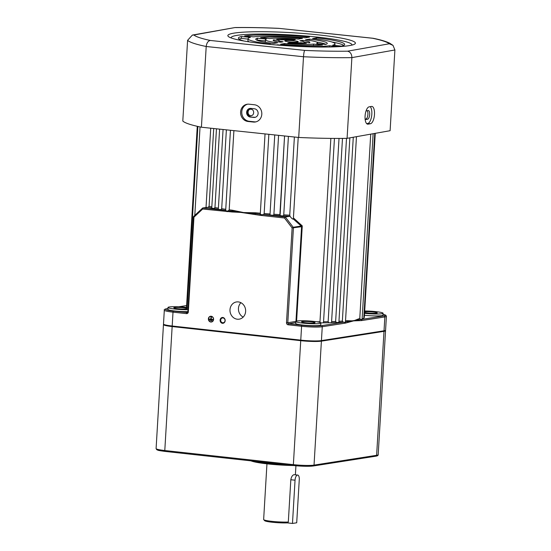 <?xml version="1.0" encoding="UTF-8"?>
<svg xmlns="http://www.w3.org/2000/svg" width="551" height="551" viewBox="0 0 551 551"><rect width="100%" height="100%" fill="white"/><g stroke="black" fill="none" stroke-linecap="round" stroke-linejoin="round"><path stroke-width="0.83" d="M222.811 317.459A2.955 2.645 -98.9 0 0 222.466 323.32A2.955 2.645 -98.9 0 0 222.811 317.459M223.01 317.955A2.418 2.17 -98.9 0 0 222.728 322.755A2.418 2.17 -98.9 0 0 223.01 317.955M316.791 321.777A87.113 9.105 3.4 0 0 319.966 321.777L330.862 138.384M319.966 321.777L320.634 322.852M338.961 321.288A87.113 9.105 3.4 0 0 342.357 321.088L343.218 322.142A88.084 9.209 -176.6 0 1 338.893 322.397M342.357 321.088L353.281 137.24M323.554 321.75A87.113 9.105 3.4 0 0 328.141 321.681L328.885 322.748A88.084 9.209 -176.6 0 1 323.492 322.831M328.141 321.681L339.023 138.418M331.606 321.591A87.113 9.105 3.4 0 0 335.635 321.447L336.441 322.514A88.084 9.209 -176.6 0 1 331.544 322.686L328.885 322.748M335.635 321.447L346.51 138.349M187.14 307.251L186.52 307.065L197.265 126.31M345.525 323.093A0.971 0.868 -98.9 0 0 345.387 322.5L345.257 321.97L347.523 321.577A0.971 0.799 84.6 0 1 347.178 320.703L353.611 320.875L345.525 323.093L322.259 326.736A15.49 1.619 -176.6 0 1 301.59 326.275L288.125 324.794A1.935 1.736 81.1 0 1 286.499 322.679L292.126 227.949L284.488 218.003L260.065 215.317L232.233 211.109A0.971 0.537 97.4 0 0 232.55 210.255L243.638 212.548L232.04 211.977A0.971 0.42 -89.2 0 1 232.233 211.109L228.451 210.771L226.743 211.164L225.703 210.406M218.327 209.256A88.084 9.209 -176.6 0 1 213.988 208.492L211.749 208.154L216.467 128.803M225.683 210.399A88.084 9.209 -176.6 0 1 220.772 209.655L218.32 209.311L223.065 129.499M283.448 215.909L283.751 214.856A87.113 9.105 3.4 0 0 289.743 215.172L290.046 216.254A88.084 9.209 -176.6 0 1 283.448 215.909L280.08 215.71A88.084 9.209 -176.6 0 1 273.489 215.283L270.142 215.048A88.084 9.209 -176.6 0 1 263.626 214.546L261.339 214.725L260.279 214.057L265.038 133.914M293.428 217.92L298.215 137.413L293.352 219.05L293.428 217.92L302.265 225.882L301.376 226.73A0.971 0.868 -98.9 0 0 301.163 226.02L293.352 219.05C292.87 219.326 291.989 218.706 290.714 217.184L290.046 216.254M289.743 215.172L294.386 137.006M263.626 214.546L264.149 213.519A87.113 9.105 3.4 0 0 270.045 213.974L274.756 134.94L270.011 214.615M270.059 213.974L270.142 215.048L270.059 213.974M273.489 215.283L273.902 214.243A87.113 9.105 3.4 0 0 279.887 214.635L284.564 135.973L280.08 215.71M183.504 307.761A6.777 0.709 3.4 0 0 173.779 307.823A6.777 0.709 3.4 0 0 177.58 308.684A6.777 0.709 3.4 0 0 187.306 308.622A6.777 0.709 3.4 0 0 183.504 307.761M311.281 321.791A6.777 0.709 3.4 0 0 301.555 321.853A6.777 0.709 3.4 0 0 305.364 322.721A6.777 0.709 3.4 0 0 315.082 322.659A6.777 0.709 3.4 0 0 311.281 321.791M364.61 312.507A6.777 0.709 3.4 0 0 367.558 312.968A6.777 0.709 3.4 0 0 377.283 312.906A6.777 0.709 3.4 0 0 373.482 312.045A6.777 0.709 3.4 0 0 364.652 311.811M229.994 309.703A8.713 7.81 -98.9 0 0 239.162 319.167A8.713 7.81 -98.9 0 0 245.629 311.425A8.713 7.81 -98.9 0 0 236.462 301.955A8.713 7.81 -98.9 0 0 229.994 309.703M240.911 302.699A8.713 7.81 -98.9 0 0 238.452 308.381A8.713 7.81 -98.9 0 0 243.17 317.1M210.592 316.357A2.81 2.521 -98.9 0 0 211.467 321.901M208.464 318.857A2.81 2.521 -98.9 0 0 213.506 319.408A2.81 2.521 -98.9 0 0 208.464 318.857M213.595 319.422A2.907 2.603 -98.9 0 0 208.381 318.85A2.907 2.603 -98.9 0 0 213.595 319.422M211.481 321.998A2.907 2.603 -98.9 0 0 210.62 316.253A2.907 2.603 -98.9 0 0 210.578 316.26M250.657 115.586C246.972 115.366 247.371 108.637 251.029 109.243C254.762 109.442 254.376 116.178 250.657 115.586L251.339 115.565M250.347 109.256L251.029 109.243M188.029 307.603A12.583 1.316 3.4 0 0 186.038 307.362A12.583 1.316 3.4 0 0 167.979 307.479A12.583 1.316 3.4 0 0 175.046 309.083A12.583 1.316 3.4 0 0 187.905 309.724M167.979 307.479L167.869 309.4A12.583 1.316 3.4 0 0 174.929 311.005A12.583 1.316 3.4 0 0 187.795 311.646M302.823 323.113A12.583 1.316 3.4 0 0 320.882 323.003A12.583 1.316 3.4 0 0 313.822 321.391A12.583 1.316 3.4 0 0 295.763 321.508A12.583 1.316 3.4 0 0 302.823 323.113M295.763 321.508L295.646 323.43A12.583 1.316 3.4 0 0 302.713 325.035A12.583 1.316 3.4 0 0 320.772 324.925L320.882 323.003M364.562 313.312A12.583 1.316 3.4 0 0 365.024 313.367A12.583 1.316 3.4 0 0 383.083 313.25A12.583 1.316 3.4 0 0 376.023 311.646A12.583 1.316 3.4 0 0 364.7 310.998M364.445 315.241A12.583 1.316 3.4 0 0 364.907 315.289A12.583 1.316 3.4 0 0 382.966 315.172L383.083 313.25M255.154 214.511A0.971 0.406 101.7 0 1 255.478 213.657L243.638 212.548L255.671 212.789L255.478 213.657L260.341 214.27M264.149 213.519L268.854 134.32M273.902 214.243L278.586 135.346M283.751 214.856L288.414 136.379L283.751 214.856M383.021 314.284L385.858 315.241L386.403 316.322A15.49 1.619 -176.6 0 1 384.846 316.928L361.573 320.579L353.611 320.875L358.432 318.933A87.113 9.105 3.4 0 0 359.769 318.519L370.727 134.141M232.04 211.977L202.672 209.015L193.959 217.163L188.325 311.9A1.935 1.736 81.1 0 1 186.472 313.629L173.007 312.148A15.49 1.619 -176.6 0 1 164.315 310.172L163.495 324.029A15.49 1.619 3.4 0 0 163.737 324.339A15.49 1.619 3.4 0 0 172.188 326.013L300.763 340.132A15.49 1.619 3.4 0 0 321.433 340.601L384.026 330.786A15.49 1.619 3.4 0 0 385.307 330.462A15.49 1.619 3.4 0 0 385.583 330.18L386.403 316.322M385.307 330.462L384.322 330.937A14.519 1.515 -176.6 0 1 383.124 331.247L320.53 341.055A14.519 1.515 -176.6 0 1 301.156 340.621L172.573 326.502A14.519 1.515 -176.6 0 1 164.653 324.932L163.737 324.339M347.943 322.452A0.971 0.854 -109.3 0 0 347.523 321.577L358.839 319.807A0.971 0.923 74.6 0 1 358.432 318.933M359.769 318.519L360.691 319.539L358.839 319.807A0.971 0.875 -87.7 0 1 359.197 320.689M228.451 210.771L229.195 209.8L233.9 130.635M211.756 208.064A88.084 9.209 -176.6 0 1 208.071 207.3L209.084 206.363L213.712 128.514M213.988 208.492L214.959 207.541L219.615 129.134M212.238 320.138L209.642 319.656L212.335 319.931M211.77 320.661L210.041 320.283L211.866 320.462M209.242 319.036L212.789 319.594L211.24 319.229L211.357 317.307L211.005 317.273L210.806 319.201L209.242 319.036L210.806 319.181M345.387 322.5L343.218 322.142M338.817 322.404L336.441 322.514M323.485 322.831L320.834 322.872M375.252 133.335L364.314 317.507L363.812 317.61M374.756 133.425L363.763 318.506L362.586 318.623A88.084 9.209 -176.6 0 1 362.131 318.912M194.792 215.386L200.047 126.93M220.772 209.655L221.695 208.691L226.378 129.843M284.488 218.003L285.328 217.011L290.101 216.267M208.071 207.3L202.789 207.947L225.703 210.468M301.376 226.73L292.126 227.949L293.208 227.267L302.265 225.882L296.603 321.088M211.784 320.475L210.041 320.283M212.252 319.945L209.642 319.656M212.72 319.415L211.24 319.229M211.157 319.243L211.357 317.307M211.267 317.321L210.923 317.28M361.945 319.332L360.691 319.539M361.573 320.579A0.971 0.868 -98.9 0 0 360.967 319.566M227.095 211.701A0.971 0.413 -83.7 0 1 227.212 211.109M202.672 209.015L202.699 207.996L193.718 216.391A0.971 0.365 -133.1 0 1 193.807 216.35M187.884 311.735L193.415 217.039L193.959 217.163A0.971 0.365 -133.1 0 1 193.718 216.391A0.971 0.971 0 0 0 193.415 217.039L193.511 217.004M295.963 321.295L301.583 226.626A0.971 0.799 -130 0 0 301.335 226.034M260.065 215.317A0.971 0.413 -83.7 0 1 260.444 214.332M292.478 523.45L295.047 480.21A4.842 2.08 -83.7 0 1 297.444 475.072A4.842 2.08 -83.7 0 1 297.685 475.065A4.842 2.08 -83.7 0 1 299.276 479.542L296.707 522.789L292.478 523.45L287.326 522.885A13.548 1.419 -176.6 0 1 273.324 522.355A13.548 1.419 -176.6 0 1 264.625 520.654L263.715 519.648A14.519 1.515 3.4 0 0 273.213 521.487A14.519 1.515 3.4 0 0 288.311 522.024L290.825 479.742C291.376 476.829 292.423 475.148 293.972 474.693L297.685 475.065M385.335 330.442A15.49 1.619 -176.6 0 1 385.548 330.738A15.49 1.619 -176.6 0 1 383.992 331.344L321.398 341.152A15.49 1.619 -176.6 0 1 300.736 340.683L172.153 326.564A15.49 1.619 -176.6 0 1 163.461 324.587A15.49 1.619 -176.6 0 1 163.709 324.325M266.953 463.839L263.647 519.483A14.519 1.515 3.4 0 0 263.715 519.648M288.311 522.024L287.326 522.885M365.954 111.226A4.353 1.729 -84 0 1 366.601 110.827L368.171 110.551A4.353 1.729 -84 0 1 368.371 110.544A4.353 1.729 -84 0 1 369.659 114.808A4.353 1.729 -84 0 1 367.655 119.202L366.084 119.477A4.353 1.729 -84 0 1 365.892 119.484A4.353 1.729 -84 0 1 365.093 118.823M250.354 117.053A4.353 3.967 79.9 0 1 246.634 112.308A4.353 3.967 79.9 0 1 249.844 108.437A4.353 3.967 79.9 0 1 250.863 108.402L254.397 108.774A4.353 3.967 79.9 0 1 258.116 112.962A4.353 3.967 79.9 0 1 254.906 117.384A4.353 3.967 79.9 0 1 253.887 117.425L250.354 117.053L254.665 117.28A4.353 3.967 -100.1 0 0 255.292 117.294M250.244 108.389A4.353 3.967 -100.1 0 0 247.42 112.17A4.353 3.967 -100.1 0 0 251.132 116.908M365.079 116.13A8.713 3.464 96 0 0 367.689 124.168A8.713 3.464 96 0 0 368.089 124.154L370.437 123.734A8.713 3.464 96 0 0 374.446 114.952A8.713 3.464 96 0 0 371.863 106.419A8.713 3.464 96 0 0 371.47 106.439L369.115 106.853A8.713 3.464 96 0 0 365.079 116.13M240.601 112.005A8.713 7.941 -100.1 0 0 248.033 121.489L253.336 122.046A8.713 7.941 -100.1 0 0 255.375 121.978A8.713 7.941 -100.1 0 0 261.801 113.12A8.713 7.941 -100.1 0 0 254.362 104.752L249.066 104.194A8.713 7.941 -100.1 0 0 247.027 104.263A8.713 7.941 -100.1 0 0 240.601 112.005M247.619 104.187A8.713 7.941 -100.1 0 0 241.772 111.798A8.713 7.941 -100.1 0 0 249.21 121.282L254.507 121.84A8.713 7.941 -100.1 0 0 255.953 121.847M297.698 41.952A6.777 0.709 3.4 0 0 298.284 41.704A6.777 0.709 3.4 0 0 292.939 40.691A6.777 0.709 3.4 0 0 285.335 40.65A6.777 0.709 3.4 0 0 284.757 40.898A6.777 0.709 3.4 0 0 290.095 41.91A6.777 0.709 3.4 0 0 297.698 41.952M349.926 45.519A63.882 6.681 3.4 0 0 354.265 44.321A63.882 6.681 3.4 0 0 310.681 34.114A63.882 6.681 3.4 0 0 233.335 33.239A63.882 6.681 3.4 0 0 228.851 36.869A63.882 6.681 3.4 0 0 283.979 45.568A63.882 6.681 3.4 0 0 349.926 45.519M351.889 45.113A60.527 6.33 3.4 0 0 305.254 35.939A60.527 6.33 3.4 0 0 236.283 35.484A60.527 6.33 3.4 0 0 231.117 37.936M347.082 138.342L390.108 130.697L394.902 49.976L351.882 57.621A104.538 10.93 -176.6 0 1 303.505 56.746C303.78 53.158 304.186 51.043 304.717 50.403A98.732 10.317 3.4 0 0 347.578 51.188C350.34 51.884 351.779 54.032 351.882 57.621L347.082 138.342A104.538 10.93 -176.6 0 1 298.704 137.461L303.505 56.746L206.205 46.498C206.666 42.93 208.051 40.926 210.372 40.471L304.717 50.403M298.704 137.461L201.411 127.219L206.205 46.498A104.538 10.93 -176.6 0 1 187.595 40.326L192.361 35.078L193.89 35.002A98.732 10.317 3.4 0 0 210.372 40.471M201.411 127.219A104.538 10.93 -176.6 0 1 182.801 121.048L187.595 40.326M326.006 44.314A35.815 3.747 3.4 0 0 316.68 42.055M343.803 45.375A53.233 5.565 3.4 0 0 331.971 42.007M248.012 39.1L241.386 38.398A53.233 5.565 3.4 0 0 239.12 39.155M249.321 41.897A43.557 4.553 -176.6 0 1 247.922 40.643L248.04 38.722A43.557 4.553 -176.6 0 1 250.361 37.413L241.503 36.476A53.233 5.565 3.4 0 0 238.376 38.143A53.233 5.565 3.4 0 0 244.258 41.077M266.243 42.468A26.131 2.734 -176.6 0 1 265.313 41.676L265.43 39.755A26.131 2.734 -176.6 0 1 266.367 39.1L257.462 38.157A35.815 3.747 3.4 0 0 255.767 39.176A35.815 3.747 3.4 0 0 273.571 43.488L277.525 42.792A26.131 2.734 -176.6 0 1 265.43 39.755M265.362 40.926L257.345 40.078A35.815 3.747 3.4 0 0 256.911 40.209M280.638 44.232A35.815 3.747 3.4 0 0 322.438 45.003L313.533 44.066A26.131 2.734 -176.6 0 1 284.591 43.536L280.638 44.232M338.362 46.677L329.539 45.747A43.557 4.553 -176.6 0 1 277.49 44.796L276.43 44.982M325.572 44.445A35.815 3.747 3.4 0 0 327.266 43.426A35.815 3.747 3.4 0 0 309.462 39.114L305.509 39.817A26.131 2.734 -176.6 0 1 317.603 42.854A26.131 2.734 -176.6 0 1 316.667 43.508L325.572 44.445M299.896 40.815A12.583 1.316 -176.6 0 1 304.076 42.048A12.583 1.316 -176.6 0 1 304.007 42.172L309.49 42.751A18.39 1.922 3.4 0 0 309.876 42.393A18.39 1.922 3.4 0 0 302.327 40.381L299.896 40.815M341.537 46.126A53.233 5.565 3.4 0 0 344.657 44.459A53.233 5.565 3.4 0 0 316.543 37.854L312.61 38.556A43.557 4.553 -176.6 0 1 335.001 43.887A43.557 4.553 -176.6 0 1 332.673 45.189L341.537 46.126M287.774 42.964A18.39 1.922 3.4 0 0 306.356 43.309L300.874 42.73A12.583 1.316 -176.6 0 1 290.205 42.537L287.774 42.964M268.998 44.3L270.424 44.052A43.557 4.553 -176.6 0 1 248.04 38.722M282.16 39.872A12.583 1.316 -176.6 0 1 292.829 40.071L295.26 39.638A18.39 1.922 3.4 0 0 276.678 39.293L282.16 39.872M269.501 38.542A26.131 2.734 -176.6 0 1 298.449 39.073L302.396 38.37A35.815 3.747 3.4 0 0 260.595 37.606L269.501 38.542M273.544 39.851A18.39 1.922 3.4 0 0 273.158 40.209A18.39 1.922 3.4 0 0 280.707 42.22L283.138 41.793A12.583 1.316 -176.6 0 1 278.958 40.554A12.583 1.316 -176.6 0 1 279.026 40.43L273.544 39.851L273.503 40.616M309.476 37.11A53.233 5.565 3.4 0 0 244.637 35.925L253.494 36.855A43.557 4.553 -176.6 0 1 305.543 37.812L309.476 37.11M257.345 40.078L257.462 38.157M241.386 38.398L241.503 36.476M290.17 43.143L290.205 42.537M300.832 43.508L300.874 42.73M316.474 39.031L316.543 37.854M302.279 41.256L302.327 40.381M309.386 40.361L309.462 39.114M329.464 46.987L329.539 45.747M284.53 44.569L284.591 43.536M313.443 45.554L313.533 44.066M347.578 51.188L389.295 43.77L393.008 45.368L394.902 49.976M389.295 43.77A98.732 10.317 3.4 0 0 372.6 38.26L373.282 38.308C380.555 39.789 386.037 41.421 389.729 43.198L393.008 45.368M192.361 35.078L235.015 27.55L193.89 35.002M372.6 38.26L278.93 28.356L373.034 38.267M365.292 119.119L365.892 119.016A4.353 1.729 96 0 0 367.792 115.428A4.353 1.729 96 0 0 367.2 110.723M366.69 123.651L367.792 123.452A8.713 3.464 96 0 0 371.643 116.006A8.713 3.464 96 0 0 370.217 106.66M255.671 212.789A87.113 9.105 3.4 0 0 260.327 213.203M345.525 320.847A87.113 9.105 3.4 0 0 347.178 320.703M167.917 308.526L166.801 308.698A14.519 1.515 3.4 0 0 173.489 311.122A0.971 0.413 96.3 0 0 173.007 312.148L172.188 326.013L172.573 326.502M295.694 322.652L288.6 323.768L302.072 325.248A0.971 0.413 -83.7 0 0 301.59 326.275L300.763 340.132L301.156 340.621M229.195 209.8A87.113 9.105 3.4 0 0 232.55 210.255M209.084 206.363A87.113 9.105 3.4 0 0 211.825 206.935M214.959 207.541A87.113 9.105 3.4 0 0 218.389 208.147M186.61 305.591L178.82 306.817M173.489 311.122L187.333 312.541M302.072 325.248A14.519 1.515 3.4 0 0 321.447 325.682L343.803 322.177M362.103 319.311L384.033 315.875A14.519 1.515 3.4 0 0 383.021 314.297M321.447 325.682A0.971 0.868 -98.9 0 1 322.259 326.736L321.433 340.601L320.53 341.055M384.033 315.875A0.971 0.868 -98.9 0 1 384.846 316.928L384.026 330.786L383.124 331.247M221.695 208.691A87.113 9.105 3.4 0 0 225.752 209.311M262.965 214.559L285.328 217.011L293.208 227.267A0.971 0.868 -98.9 0 1 293.421 227.976L287.794 322.707L295.77 321.46M286.499 322.679L287.794 322.707A0.971 0.868 -98.9 0 0 288.6 323.768A0.971 0.413 -83.7 0 0 288.125 324.794M186.472 313.629A0.971 0.413 96.3 0 1 186.954 312.603A0.971 0.868 -98.9 0 0 187.161 312.596L187.781 311.776L188.325 311.9M166.801 308.698A0.971 0.868 -98.9 0 0 166.595 308.705L167.924 308.498M295.047 480.21L290.825 479.742M293.573 465.533A31.944 3.34 -176.6 0 1 250.98 460.856M300.736 340.683L293.366 464.645A15.49 1.619 3.4 0 0 314.036 465.113L376.622 455.305A15.49 1.619 3.4 0 0 378.186 454.699C378.255 455.443 377.497 455.932 375.906 456.166A0.971 0.868 -98.9 0 0 376.622 455.305L383.992 331.344M321.398 341.152L314.036 465.113A0.971 0.868 -98.9 0 1 313.319 465.974L375.906 456.166A0.971 0.868 -98.9 0 1 375.699 456.166M163.461 324.587L156.098 448.548A15.49 1.619 3.4 0 0 164.79 450.525L293.366 464.645A0.971 0.413 -83.7 0 0 293.683 465.54A0.971 0.413 -83.7 0 0 293.731 465.54A14.519 1.515 -176.6 0 0 313.113 465.981A0.971 0.868 -98.9 0 0 313.319 465.974C308.567 466.511 302.024 466.366 293.683 465.54L165.107 451.421A0.971 0.413 -83.7 0 1 164.79 450.525L172.153 326.564M250.774 460.829L255.43 462.11L266.25 463.763L293.642 465.54L165.155 451.421A0.971 0.413 -83.7 0 1 165.107 451.421C156.808 450.298 158.337 450.332 156.642 449.623L156.098 448.548M255.967 461.401A32.908 3.437 3.4 0 0 281.451 464.197M365.692 119.436L366.084 119.477M367.303 124.071L368.089 124.154M249.21 121.282L248.033 121.489M278.834 28.383A98.732 10.317 3.4 0 0 235.608 27.591M254.507 121.84L253.336 122.046M367.792 123.452L370.437 123.734M254.665 117.28L253.887 117.425M365.892 119.016L367.655 119.202M187.126 307.486L197.885 126.454M206.026 207.445L210.73 128.197M225.683 210.434L230.442 130.277M178.682 306.811L186.61 305.564M166.595 308.705C164.653 309.187 163.895 309.676 164.315 310.172M362.09 319.552L373.13 133.714M338.893 322.459L349.857 137.853M331.537 322.721L342.488 138.397M345.436 322.321L356.463 136.676M323.492 322.845L334.45 138.411M295.391 474.81L295.928 465.767M385.548 330.738L378.186 454.699M278.875 41.952L278.958 40.554M334.905 45.43L335.001 43.887M317.562 43.598L317.603 42.854M235.015 27.55C248.322 27.371 262.958 27.64 278.923 28.356"/></g></svg>
